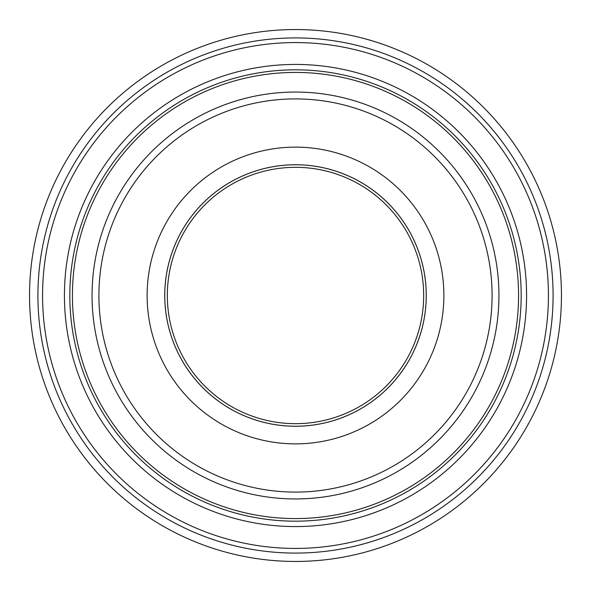 <?xml version="1.0" encoding="UTF-8"?>
<svg xmlns="http://www.w3.org/2000/svg" width="591" height="591" viewBox="0 0 591 591"><rect width="100%" height="100%" fill="white"/><g stroke="black" fill="none" stroke-linecap="round" stroke-linejoin="round"><path stroke-width="0.89" d="M37.92 295.5A257.58 257.58 0 0 1 424.294 72.427A257.58 257.58 0 0 1 424.294 518.573A257.58 257.58 0 0 1 37.92 295.5M29.55 295.5A265.95 265.95 0 0 1 428.475 65.18A265.95 265.95 0 0 1 428.475 525.82A265.95 265.95 0 0 1 29.55 295.5M164.749 295.5A130.751 130.751 0 0 0 295.5 426.251A130.751 130.751 0 0 1 164.749 295.5A130.751 130.751 0 0 1 295.5 164.749A130.751 130.751 0 0 1 426.251 295.5A130.751 130.751 0 0 1 295.5 426.251A130.751 130.751 0 0 1 164.749 295.5A130.751 130.751 0 0 1 295.5 164.749A130.751 130.751 0 0 1 426.251 295.5A130.751 130.751 0 0 1 295.5 426.251M167.327 295.5A128.173 128.173 0 0 1 359.587 184.495A128.173 128.173 0 0 1 359.587 406.505A128.173 128.173 0 0 1 167.327 295.5M69.819 295.5A225.681 225.681 0 0 1 408.337 100.056A225.681 225.681 0 0 1 408.337 490.944A225.681 225.681 0 0 1 69.819 295.5M72.427 295.5A223.073 223.073 0 0 1 407.036 102.317A223.073 223.073 0 0 1 407.036 488.683A223.073 223.073 0 0 1 72.427 295.5M64.426 295.5A231.074 231.074 0 0 1 295.5 64.426A231.074 231.074 0 0 1 526.574 295.5A231.074 231.074 0 0 1 295.5 526.574A231.074 231.074 0 0 1 64.426 295.5M42.574 295.5A252.926 252.926 0 0 1 295.5 42.574A252.926 252.926 0 0 1 548.426 295.5A252.926 252.926 0 0 1 295.5 548.426A252.926 252.926 0 0 1 42.574 295.5M295.5 426.229A130.729 130.729 0 0 1 164.771 295.5A130.729 130.729 0 0 1 295.5 164.771A130.729 130.729 0 0 1 426.229 295.5A130.729 130.729 0 0 1 295.5 426.229M147.129 295.5A148.371 148.371 0 0 1 295.5 147.129A148.371 148.371 0 0 1 443.871 295.5A148.371 148.371 0 0 1 295.5 443.871A148.371 148.371 0 0 1 147.129 295.5M98.911 295.5A196.589 196.589 0 0 1 295.5 98.911A196.589 196.589 0 0 1 492.089 295.5A196.589 196.589 0 0 1 295.5 492.089A196.589 196.589 0 0 1 98.911 295.5M92.056 295.5A203.444 203.444 0 0 1 295.5 92.056A203.444 203.444 0 0 1 498.944 295.5A203.444 203.444 0 0 1 295.5 498.944A203.444 203.444 0 0 1 92.056 295.5"/></g></svg>
